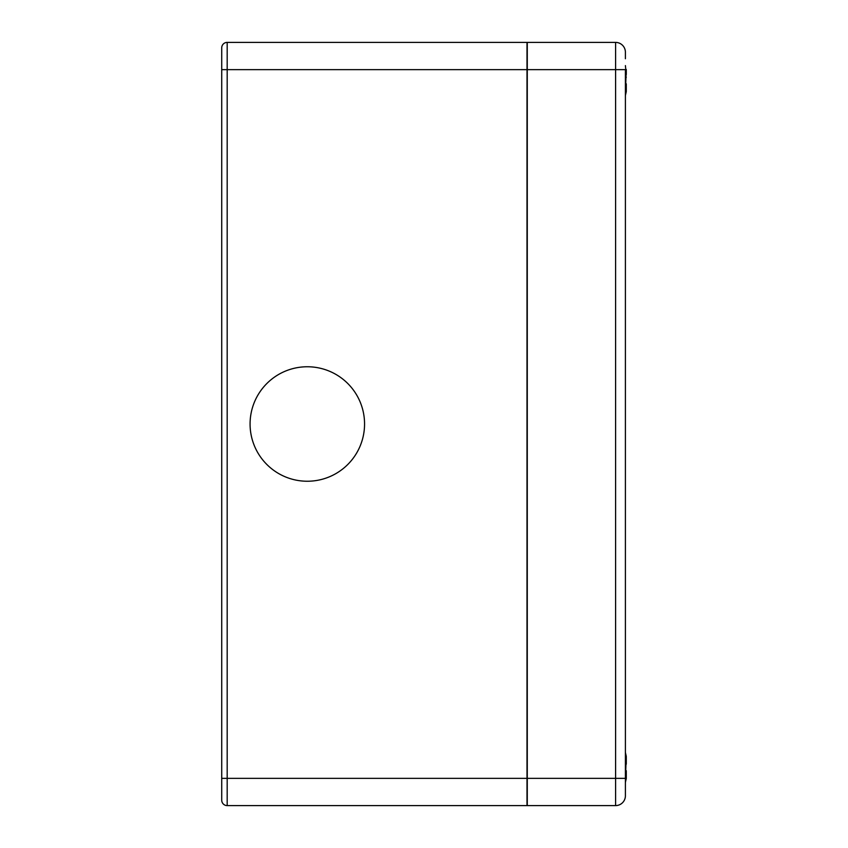 <?xml version="1.0" encoding="UTF-8"?>
<svg xmlns="http://www.w3.org/2000/svg" width="848" height="848" viewBox="0 0 848 848"><rect width="100%" height="100%" fill="white"/><g stroke="black" fill="none" stroke-linecap="round" stroke-linejoin="round"><path stroke-width="1.27" d="M626.28 86.56L625.4 95.517L626.28 91.616L626.28 83.835L625.729 83.835L626.28 69.504L626.28 74.56L625.4 65.603M626.28 773.44L625.4 782.397L626.28 778.496L626.28 770.715L625.729 770.715L626.28 756.384L625.4 752.483M626.28 761.44L626.28 756.384L626.28 764.165L625.729 764.165L626.28 764.165M625.729 764.165L625.729 770.715L626.28 770.715M626.28 77.285L625.729 77.285L625.729 83.835L626.28 83.835M250.075 424A57.24 57.24 0 0 1 307.315 366.76A57.24 57.24 0 0 1 364.555 424A57.24 57.24 0 0 1 307.315 481.24A57.24 57.24 0 0 1 250.075 424M527 778.347L527 805.6L227.179 805.6A5.448 5.448 0 0 1 221.72 800.152L221.72 47.848A5.448 5.448 0 0 1 227.179 42.4L527 42.4L527 778.347L221.72 778.347M625.4 789.244L625.4 69.653L527.276 69.653L527.276 42.4L615.595 42.4A9.816 9.816 0 0 1 625.4 52.216L625.4 58.756M615.595 42.4L615.595 778.347L625.4 778.347L625.4 795.784A9.816 9.816 0 0 1 615.595 805.6L527.276 805.6L527.276 69.653M227.179 805.6L227.179 42.4A5.448 5.448 0 0 0 221.72 47.848M221.72 69.653L527 69.653M625.4 795.784A9.816 9.816 0 0 1 615.595 805.6L615.595 778.347L527.276 778.347"/></g></svg>
